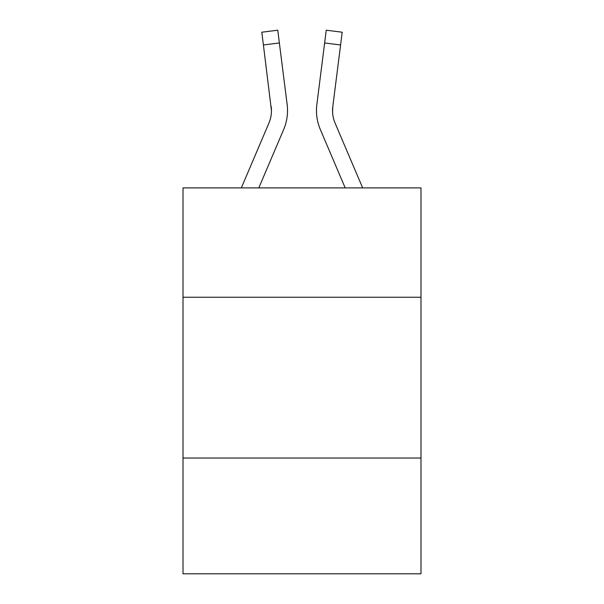 <?xml version="1.0" encoding="UTF-8"?>
<svg xmlns="http://www.w3.org/2000/svg" width="604" height="604" viewBox="0 0 604 604"><rect width="100%" height="100%" fill="white"/><g stroke="black" fill="none" stroke-linecap="round" stroke-linejoin="round"><path stroke-width="0.91" d="M183.012 297.243L420.988 297.243L420.988 187.904L183.012 187.904L183.012 573.8L420.988 573.8L420.988 458.028L183.012 458.028M420.988 458.028L420.988 297.243M283.676 129.49L258.799 187.904L283.676 129.49A48.237 48.237 0 0 0 287.149 104.545L279.365 42.959L263.412 44.975L261.804 32.216L277.757 30.2L279.365 42.959M287.474 112.94L287.527 110.57M286.908 102.62L287.149 104.545L286.908 102.62M320.324 129.49L345.201 187.904L320.324 129.49A48.237 48.237 0 0 1 316.851 104.545L326.243 30.2L342.196 32.216L340.588 44.975L324.635 42.959M332.585 112.163L332.804 106.561L332.585 112.163L332.804 106.561L332.585 112.163L332.804 106.561L332.585 112.163L332.804 106.561L332.585 112.163L332.804 106.561L332.585 112.163L332.804 106.561L332.585 112.163L332.804 106.561L332.585 112.163L332.804 106.561L332.585 112.163L332.804 106.561L332.585 112.163L332.804 106.561L332.585 112.163L332.804 106.561L332.585 112.163L332.804 106.561L332.585 112.163L332.804 106.561L332.585 112.163L332.804 106.561L332.585 112.163L332.804 106.561L332.585 112.163L332.804 106.561L332.585 112.163L332.804 106.561L332.585 112.163L332.804 106.561L340.588 44.975M241.328 187.904L268.878 123.193A32.155 32.155 0 0 0 271.453 110.66L263.412 44.975M268.878 123.193A32.155 32.155 0 0 0 271.453 110.66A32.155 32.155 0 0 1 268.878 123.193A32.155 32.155 0 0 0 271.453 110.66A32.155 32.155 0 0 1 268.878 123.193A32.155 32.155 0 0 0 271.453 110.66A32.155 32.155 0 0 1 268.878 123.193A32.155 32.155 0 0 0 271.453 110.66A32.155 32.155 0 0 1 268.878 123.193A32.155 32.155 0 0 0 271.453 110.66A32.155 32.155 0 0 1 268.878 123.193A32.155 32.155 0 0 0 271.453 110.66A32.155 32.155 0 0 1 268.878 123.193A32.155 32.155 0 0 0 271.453 110.66A32.155 32.155 0 0 1 268.878 123.193A32.155 32.155 0 0 0 271.453 110.66A32.155 32.155 0 0 1 268.878 123.193A32.155 32.155 0 0 0 271.453 110.66A32.155 32.155 0 0 1 268.878 123.193A32.155 32.155 0 0 0 271.453 110.66A32.155 32.155 0 0 1 268.878 123.193A32.155 32.155 0 0 0 271.453 110.66A32.155 32.155 0 0 1 268.878 123.193A32.155 32.155 0 0 0 271.453 110.66A32.155 32.155 0 0 1 268.878 123.193A32.155 32.155 0 0 0 271.453 110.66A32.155 32.155 0 0 1 268.878 123.193A32.155 32.155 0 0 0 271.453 110.66A32.155 32.155 0 0 1 268.878 123.193A32.155 32.155 0 0 0 271.196 106.561L271.453 110.653M362.672 187.904L335.122 123.193A32.155 32.155 0 0 1 332.547 110.653L332.547 110.653A32.155 32.155 0 0 0 335.122 123.193A32.155 32.155 0 0 1 332.547 110.653A32.155 32.155 0 0 0 335.122 123.193A32.155 32.155 0 0 1 332.547 110.653A32.155 32.155 0 0 0 335.122 123.193A32.155 32.155 0 0 1 332.547 110.653A32.155 32.155 0 0 0 335.122 123.193A32.155 32.155 0 0 1 332.547 110.653A32.155 32.155 0 0 0 335.122 123.193A32.155 32.155 0 0 1 332.547 110.653A32.155 32.155 0 0 0 335.122 123.193A32.155 32.155 0 0 1 332.547 110.653A32.155 32.155 0 0 0 335.122 123.193A32.155 32.155 0 0 1 332.547 110.653A32.155 32.155 0 0 0 335.122 123.193A32.155 32.155 0 0 1 332.547 110.653A32.155 32.155 0 0 0 335.122 123.193A32.155 32.155 0 0 1 332.804 106.561M316.526 112.948L316.473 110.57"/></g></svg>
